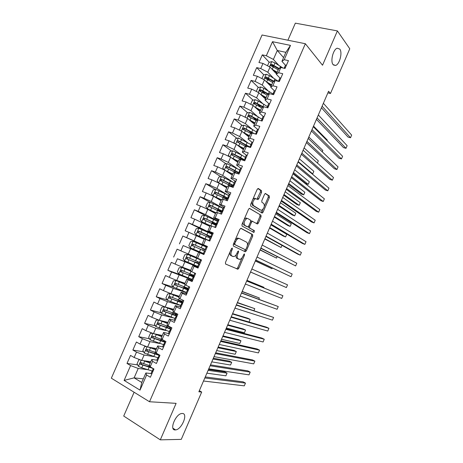 <?xml version="1.0" encoding="UTF-8"?>
<svg xmlns="http://www.w3.org/2000/svg" width="463" height="463" viewBox="0 0 463 463"><rect width="100%" height="100%" fill="white"/><g stroke="black" fill="none" stroke-linecap="round" stroke-linejoin="round"><path stroke-width="0.69" d="M232.281 248.046L231.413 248.724L225.452 262.452L225.585 264.037L237.895 269.2L238.821 268.21L244.562 254.945L244.302 253.846L242.925 256.242C242.12 257.984 241.148 259.025 240.002 259.373L238.15 258.858C236.987 258.041 236.871 256.369 237.808 253.846L238.561 252.103L238.486 250.998L237.641 251.669L236.882 253.417C236.072 255.171 235.077 256.224 233.908 256.583L231.975 256.051C230.771 255.206 230.643 253.504 231.593 250.94L232.362 249.169L232.281 248.046M333.105 64.623L335.582 65.451C339.587 64.467 342.678 52.608 339.807 49.113L337.238 48.204C333.181 49.217 330.148 61.359 333.105 64.623M175.217 429.936L175.61 429.913C181.797 429.496 188.412 413.309 182.335 413.471L181.791 413.5C175.575 413.91 168.978 430.399 175.217 429.936M261.578 192.319L261.508 190.64L258.36 188.505L257.179 189.35L250.622 204.455L250.714 206.133L262.243 213.078L263.071 212.17L269.385 197.579L269.327 195.947L265.351 193.424L264.541 194.315L261.803 200.641L261.867 202.29L263.707 203.477C264.934 206 264.257 208.257 261.67 210.254L260.819 210.144L253.452 205.56C252.138 203.008 252.81 200.699 255.472 198.639L257.984 199.605L258.811 198.696L261.578 192.319L260.449 191.919L260.38 190.241L257.839 188.522M327.873 92.872L330.472 93.503L328.574 91.246L198.859 391.785L201.689 392.039L199.333 390.685M330.472 93.503L349.773 48.771L337.4 30.911L295.348 23.15L287.899 40.212M134.114 392.242L123.714 416.046L160.308 439.85L176.114 403.348L149.514 401.751L305.354 43.73L322.532 65.237L337.4 30.911M160.308 439.85L181.27 439.375L201.689 392.039M241.09 228.305L239.869 229.231L233.271 244.429L233.393 246.05L245.182 251.739L246.357 250.801L252.711 236.118L252.624 234.538L241.003 228.271M241.964 224.41L248.538 209.259L249.395 208.327L260.993 215.208L261.057 216.817L258.348 223.079L257.503 223.999L252.358 221.314L251.496 222.252L249.667 226.476L249.754 228.085L254.505 230.719L253.961 232.484L242.068 226.06L241.964 224.41M149.514 401.751L111.34 378.184L262.064 34.997L305.354 43.73M143.322 378.856L134.114 377.86L141.747 382.455L140.023 390.13L146.615 375.03L150.382 377.258L153.982 368.999L150.203 366.806L152.593 361.331L156.384 363.501L159.972 355.26L156.176 353.13L158.554 347.667L162.368 349.779L165.951 341.555L162.131 339.477L164.51 334.031L168.335 336.08L171.912 327.879L168.075 325.859L170.448 320.425L174.296 322.422L177.861 314.238L174.001 312.276L176.374 306.847L180.24 308.786L183.799 300.62L179.922 298.716L182.283 293.299L186.172 295.186L189.726 287.037L185.825 285.185L188.186 279.785L192.087 281.614L195.635 273.483L191.717 271.688L194.072 266.3L197.996 268.071L201.532 259.957L197.597 258.221L199.941 252.839L203.888 254.557L207.418 246.461L203.46 244.782L205.804 239.412L209.768 241.073L213.287 232.999L209.311 231.373L211.649 226.013L215.631 227.622L219.144 219.566L215.15 217.992L217.483 212.65L221.488 214.195L224.995 206.157L220.978 204.64L223.305 199.31L227.327 200.803L230.823 192.782L226.795 191.317L229.116 185.999L233.155 187.44L236.645 179.436L232.594 178.029L234.909 172.716L238.972 174.105L242.45 166.119L238.381 164.764L240.696 159.469L244.771 160.8L248.243 152.831L244.157 151.528L246.466 146.244L250.558 147.523L254.025 139.571L249.922 138.327L252.225 133.055L256.334 134.276L259.795 126.341L255.674 125.149L257.972 119.888L262.099 121.057L265.554 113.14L261.41 112L263.702 106.75L267.851 107.867L271.295 99.967L267.139 98.885L269.425 93.642L273.592 94.707L277.03 86.824L272.852 85.794L275.132 80.562L279.316 81.575L282.748 73.71L278.552 72.732L280.827 67.511L285.029 68.472L288.455 60.624L284.241 59.698L281.944 61.336L285.874 52.331L277.291 50.502L273.384 59.432L278.657 65.167M140.023 390.13L124.113 380.407L130.607 365.573L138.229 368.455L147.165 369.601M137.656 364.89L126.995 363.443L130.607 365.573M126.995 363.443L130.52 355.399L134.148 357.5L136.504 352.123L144.097 355.034L153.369 356.51M143.565 351.816L132.869 350.045L136.504 352.123M132.869 350.045L136.388 342.018L140.029 344.067L142.384 338.702L149.954 341.648L159.677 343.494M149.48 338.783L138.732 336.676L142.384 338.702M138.732 336.676L142.239 328.672L145.903 330.663L148.247 325.304L155.794 328.29L166.188 330.594M155.394 325.79L144.578 323.336L148.247 325.304M144.578 323.336L148.085 315.349L151.766 317.282L154.104 311.94L161.628 314.962L173.174 317.89M161.315 312.843L150.417 310.025L154.104 311.94M150.417 310.025L153.913 302.055L157.611 303.936L159.949 298.606L167.444 301.662L180.686 305.458M167.241 299.943L156.239 296.748L159.949 298.606M156.239 296.748L159.729 288.79L163.445 290.619L165.777 285.301L173.249 288.391L186.305 292.575M173.179 287.095L162.05 283.495L165.777 285.301M162.05 283.495L165.528 275.554L169.267 277.331L171.594 272.024L191.913 279.721M181.872 275.282L167.849 270.27L171.594 272.024M167.849 270.27L171.322 262.347L175.078 264.066L177.398 258.771L198.361 267.232M197.678 266.503L177.398 258.771M173.631 257.075L177.097 249.169L180.871 250.836L183.186 245.552L203.934 254.453M203.951 254.407L183.186 245.552M179.407 243.908L182.862 236.02L186.658 237.635L188.968 232.362L204.258 239.273M208.564 232.605L188.615 222.9L185.165 230.771L188.968 232.362M188.615 222.9L192.429 224.462L194.732 219.196L209.884 226.39M206.076 215.949L194.356 209.808L190.912 217.656L194.732 219.196M194.356 209.808L198.187 211.313L200.485 206.064L207.812 209.363L215.498 213.536M210.121 202.395L200.085 196.74L196.653 204.577L200.485 206.064M200.085 196.74L203.934 198.199L206.232 192.955L213.53 196.289L221.1 200.705M215.451 189.523L205.804 183.707L202.372 191.526L206.232 192.955M205.804 183.707L209.67 185.107L211.956 179.881L219.231 183.244L226.685 187.903M220.799 176.681L211.504 170.697L208.084 178.498L211.956 179.881M211.504 170.697L215.388 172.045L217.674 166.83L224.925 170.228L232.264 175.124M226.158 163.861L217.199 157.715L213.784 165.499L217.674 166.83M217.199 157.715L221.1 159.012L223.38 153.809L230.603 157.241L237.832 162.38M231.535 151.071L222.877 144.763L219.474 152.53L223.38 153.809M222.877 144.763L226.795 146.007L229.075 140.816L236.275 144.277L243.382 149.653M236.917 138.31L228.543 131.833L225.145 139.589L229.075 140.816M228.543 131.833L232.484 133.031L234.753 127.846L241.929 131.347L248.926 136.961M242.305 125.571L234.197 118.939L230.805 126.671L234.753 127.846M234.197 118.939L238.156 120.079L240.419 114.911L247.572 118.441L254.459 124.292M247.699 112.862L239.846 106.068L236.46 113.782L240.419 114.911M239.846 106.068L243.816 107.161L246.079 101.999L253.209 105.564L259.974 111.652M253.093 100.182L245.471 93.225L242.097 100.922L246.079 101.999M245.471 93.225L249.464 94.267L251.722 89.116L258.829 92.716L265.484 99.036M258.487 87.53L251.091 80.406L247.722 88.092L251.722 89.116M251.091 80.406L255.101 81.401L257.353 76.262L264.437 79.891L270.982 86.448M263.875 74.896L256.699 67.621L253.336 75.29L257.353 76.262M256.699 67.621L260.727 68.559L262.972 63.431L270.033 67.094L276.463 73.883M269.269 62.297L262.295 54.86L258.939 62.511L262.972 63.431M262.295 54.86L266.335 55.751L272.499 41.687L290.48 45.391L284.241 59.698M279.907 77.998L276.318 74.219L278.57 69.062L280.827 67.511M278.552 72.732L276.318 74.219M283.576 57.591L277.291 50.502L272.499 41.687M266.335 55.751L273.384 59.432M274.345 90.794L270.681 87.131L272.939 81.963L275.132 80.562M272.852 85.794L270.681 87.131M270.033 67.094L267.793 72.211L273.286 77.882M260.727 68.559L267.793 72.211M268.783 103.619L265.033 100.072L267.29 94.892L269.425 93.642M267.139 98.885L265.033 100.072M264.437 79.891L262.191 85.018L267.927 90.638M255.101 81.401L262.191 85.018M263.221 116.485L259.373 113.041L261.636 107.85L263.702 106.75M261.41 112L259.373 113.041M258.829 92.716L256.577 97.849L262.585 103.434M249.464 94.267L256.577 97.849M257.665 129.385L253.695 126.034L255.97 120.831L257.972 119.888M255.674 125.149L253.695 126.034M253.209 105.564L250.958 110.709L257.278 116.271M243.816 107.161L250.958 110.709M252.132 142.332L248.012 139.056L250.286 133.848L252.225 133.055M249.922 138.327L248.012 139.056M247.572 118.441L245.321 123.598L252.011 129.16M238.156 120.079L245.321 123.598M246.623 155.331L242.311 152.113L244.591 146.887L246.466 146.244M244.157 151.528L242.311 152.113M241.929 131.347L239.672 136.516L246.802 142.106M232.484 133.031L239.672 136.516M241.165 168.393L236.605 165.193L238.885 159.955L240.696 159.469M238.381 164.764L236.605 165.193M236.275 144.277L234.006 149.462L241.68 155.122L245.326 157.252M226.795 146.007L234.006 149.462M235.748 181.496L230.881 178.301L233.167 173.052L234.909 172.716M232.594 178.029L230.881 178.301M230.603 157.241L228.334 162.432L236.72 168.248M221.1 159.012L228.334 162.432M230.088 194.466L225.145 191.439L227.437 186.178L229.116 185.999M226.795 191.317L225.145 191.439M224.925 170.228L222.651 175.431L232.096 181.571M215.388 172.045L222.651 175.431M224.422 207.47L219.398 204.6L221.696 199.333L223.305 199.31M220.978 204.64L219.398 204.6M219.231 183.244L216.95 188.458L228.624 195.554L224.902 193.615L223.832 196.063L215.735 192.249C214.844 192.191 214.496 192.608 214.693 193.493L226.887 199.53M209.67 185.107L216.95 188.458M218.739 220.498L213.634 217.795L215.943 212.517L217.483 212.65M215.15 217.992L213.634 217.795M213.53 196.289L211.244 201.515L223.091 208.234M203.934 198.199L211.244 201.515M213.044 233.555L207.864 231.02L210.173 225.724L211.649 226.013M209.311 231.373L207.864 231.02M207.812 209.363L205.52 214.595L217.552 220.938M198.187 211.313L205.52 214.595M207.337 246.64L202.076 244.267L204.391 238.966L205.804 239.412M203.46 244.782L202.076 244.267M202.082 222.46L199.784 227.709L212.523 233.925M192.429 224.462L199.784 227.709M203.911 254.505L198.598 252.237L196.283 257.55L197.597 258.221M199.941 252.839L198.598 252.237M196.341 235.592L194.038 240.847L207.268 246.802M186.658 237.635L194.038 240.847M198.187 267.631L192.793 265.531L190.472 270.861L191.717 271.688M194.072 266.3L192.793 265.531M190.582 248.747L188.279 254.019L196.364 257.359M180.871 250.836L188.279 254.019M192.446 280.792L186.977 278.859L184.644 284.195L185.825 285.185M188.186 279.785L186.977 278.859M184.818 261.931L182.509 267.215L190.71 270.305M175.078 264.066L182.509 267.215M186.699 293.976L181.149 292.217L178.811 297.564L179.922 298.716M182.283 293.299L181.149 292.217M179.036 275.149L176.721 280.439L185.044 283.281M169.267 277.331L176.721 280.439M180.935 307.195L175.303 305.597L172.959 310.962L174.001 312.276M176.374 306.847L175.303 305.597M173.249 288.391L170.928 293.692L179.366 296.285M163.445 290.619L170.928 293.692M175.159 320.437L169.446 319.013L167.102 324.389L168.075 325.859M170.448 320.425L169.446 319.013M167.444 301.662L165.117 306.975L173.677 309.319M157.611 303.936L165.117 306.975M169.198 333.673L163.578 332.457L161.228 337.845L162.131 339.477M164.51 334.031L163.578 332.457M161.628 314.962L159.295 320.292L167.976 322.381M151.766 317.282L159.295 320.292M163.132 346.926L157.698 345.93L155.336 351.33L156.176 353.13M158.554 347.667L157.698 345.93M155.794 328.29L153.461 333.632L162.264 335.467M145.903 330.663L153.461 333.632M157.142 360.243L151.8 359.433L149.439 364.844L150.203 366.806M152.593 361.331L151.8 359.433M149.954 341.648L147.61 347.001L156.54 348.581M140.029 344.067L147.61 347.001M151.187 373.606L145.891 372.964L141.747 382.455M146.615 375.03L145.891 372.964M144.097 355.034L141.753 360.399L150.799 361.725M134.148 357.5L141.753 360.399M285.457 65.242L281.944 61.336M138.229 368.455L134.114 377.86L124.113 380.407M285.874 52.331L290.48 45.391M149.503 366.505L146.458 366.088M155.203 353.744L147.518 351.238L147.159 349.86M207.198 246.958L182.862 236.02M246.096 145.411L244.817 144.421M251.392 133.014L248.602 130.734M256.571 120.548L252.734 117.226M261.091 107.497L257.11 103.851M265.16 93.96L261.711 90.638M269.449 80.55L266.717 77.778M273.911 67.245L271.96 65.167M229.989 251.999C229.648 253.857 229.943 255.055 230.869 255.582L231.975 256.051M232.987 256.514L230.869 255.582M236.309 254.511C235.841 256.519 236.089 257.816 237.05 258.395L238.15 258.858M239.128 259.303L237.05 258.395M225.51 263.997L236.807 268.725L237.733 267.736L242.033 257.798M247.375 245.459L251.612 235.679L251.525 234.104L240.737 228.276M244.308 251.322L245.581 249.609M234.834 243.48L234.915 244.609L245.24 249.655L246.061 248.996L246.848 247.184C247.774 244.707 247.676 243.029 246.547 242.161L239.55 238.584L238.561 238.491C237.415 238.85 236.443 239.886 235.644 241.611L234.834 243.48L233.861 243.081M233.578 243.729L234.915 244.609M245.24 249.655L233.798 244.146M239.348 238.503L237.444 238.04L235.297 239.77M249.297 208.367L260.993 215.208M256.485 223.548L257.249 222.657L259.951 216.4L259.882 214.797M251.999 221.181L251.241 220.892L250.778 221.198M248.382 226.598L248.643 227.651L254.505 230.719M252.948 232.021L253.406 230.29M247.85 218.571L246.97 218.472C244.221 220.567 243.532 222.877 244.892 225.394L247.589 226.887L248.776 225.979L250.61 221.742L250.524 220.11L247.85 218.571M246.727 218.142L245.841 218.044L244.111 219.462M243.104 221.783C242.791 223.38 243.017 224.439 243.769 224.954L244.892 225.394M246.571 226.488L243.769 224.954M256.994 199.142L260.449 191.919M255.269 198.355L254.343 198.228L252.804 199.437M251.658 202.076L252.323 205.15L253.452 205.56M260.084 209.872L252.323 205.15M264.35 206.249L268.268 197.186L268.216 195.554L265.183 193.499M261.254 212.621L263.065 209.207M140.196 359.809L138.802 359.884L137.06 363.866L138.512 366.383L141.747 367.813L152.119 370.967M150.625 367.402L149.364 366.071M143.206 360.613L150.226 363.038M144.878 360.856L150.371 362.703M149.804 365.776L141.186 362.72C140.139 362.685 139.855 363.183 140.318 364.207L152.981 368.421M151.638 367.639L141.724 364.485L141.348 363.131M206.892 373.178L225.898 375.817L227.061 373.12L224.804 371.893L208.489 369.474M227.061 373.12L208.113 370.348M151.754 374.11L151.1 373.294L152.205 370.765L152.877 371.534M204.825 377.964L245.483 383.104L244.302 385.853L203.506 381.02M153.004 369.422L151.088 373.323M153.571 369.943L152.906 369.156L153.178 368.531L152.906 369.156M205.265 376.946L243.144 381.836L245.483 383.104M146.383 346.527L144.601 346.642L142.859 350.613L144.323 353.101L157.86 357.801M155.481 353.975L154.955 353.257M148.692 347.192L156.002 349.814M150.174 347.453L156.129 349.519M155.967 352.69L146.997 349.438C145.967 349.403 145.671 349.889 146.111 350.902L158.948 355.3M159.081 354.762L154.312 353.593M211.776 361.858L230.539 365.023L231.703 362.326L229.434 361.128L213.327 358.258M231.703 362.326L212.997 359.033M152.53 333.262L150.382 333.429L148.646 337.394L150.122 339.842L163.589 344.657M155.354 334.026L161.871 336.364M154.092 333.765L161.761 336.618M162.872 339.883L152.79 336.184C151.771 336.144 151.47 336.624 151.887 337.631L164.678 342.169M164.88 341.7L153.299 338.013L152.958 336.624M216.649 350.56L235.175 354.247L236.333 351.556L234.058 350.387L218.16 347.065M236.333 351.556L217.87 347.736M157.634 360.636L156.945 359.89L158.057 357.338L158.751 358.061M210.092 365.764L250.188 372.107L249.013 374.856L208.772 368.808M158.959 356.076L156.945 359.89M159.446 356.475L158.763 355.734L159.162 354.808L158.763 355.734M210.48 364.861L247.838 370.863L250.188 372.107M163.497 347.186L162.791 346.486L163.902 343.945L164.614 344.617M215.347 353.582L254.887 361.134L253.712 363.872L214.033 356.626M165.013 342.817L164.446 343.031L162.791 346.486M165.308 343.037L164.602 342.342L165.135 341.115L164.602 342.342M215.683 352.806L252.532 359.919L254.887 361.134M158.641 320.026L156.153 320.246L154.422 324.198L155.904 326.618L169.308 331.549M160.511 320.581L167.6 323.238M159.388 320.309L167.508 323.452M171.079 327.491L158.577 322.954C157.57 322.914 157.264 323.388 157.657 324.384L170.465 329.077M169.718 327.098L170.899 327.902M170.569 328.661L159.069 324.818L158.74 323.411M221.522 339.281L239.799 343.494L240.951 340.809L238.671 339.657L222.981 335.895M240.951 340.809L222.738 336.462M173.318 310.141L164.562 306.83L161.905 307.091L160.181 311.032L161.68 313.416L175.014 318.463M164.562 306.83L173.243 310.314M176.779 314.418L164.348 309.759C163.352 309.712 163.04 310.181 163.41 311.165L176.959 316.212M176.658 314.707L175.396 313.983M174.846 315.32L175.309 314.255L176.513 315.025M176.988 316.241L176.247 315.644L164.822 311.651L164.521 310.222M226.378 328.024L244.418 332.752L245.569 330.073L243.278 328.95L227.796 324.742M175.309 314.255L173.984 313.492M245.569 330.073L227.593 325.211M169.348 333.765L168.625 333.117L169.73 330.576L170.465 331.207M220.591 341.428L259.575 350.178L258.406 352.916L219.283 344.466M171.131 329.673L170.216 329.806L168.625 333.117M171.154 329.627L170.43 328.979L171.096 327.451L170.43 328.979M220.88 340.768L257.214 348.986L259.575 350.178M175.188 320.373L174.447 319.771L175.546 317.242L176.299 317.821M225.828 329.297L264.257 339.24L263.088 341.972L224.52 332.33M176.854 316.553L175.969 316.611L174.447 319.771M176.247 315.644L177.04 313.816L176.247 315.644M226.066 328.753L261.884 338.077L264.257 339.24M179.025 297.072L170.315 293.675L167.652 293.959L165.933 297.894L167.438 300.25L180.709 305.412M170.315 293.675L178.967 297.205M182.468 301.367L170.106 296.592C169.128 296.54 168.81 297.003 169.151 297.975L182.677 303.201M182.231 301.917L180.09 300.539M180.529 302.293L180.894 301.448L182.121 302.171M182.555 302.733L170.569 298.508L170.286 297.067M249.03 322.017L250.176 319.36L247.879 318.26L232.6 313.607M180.894 301.448L178.272 299.85M250.176 319.36L232.443 313.978M181.016 307.015L180.252 306.46L181.351 303.931L182.028 304.428M231.054 317.196L268.934 328.325L267.764 331.051L229.746 320.217M182.561 303.462L181.716 303.444L180.252 306.46M182.81 302.889L182.046 302.339L182.972 300.215L182.046 302.339M231.24 316.767L266.549 327.185L268.934 328.325M186.201 289.288L186.473 288.663L183.805 287.176L186.282 287.668M187.723 288.2L185.455 287.876L188.609 289.589L187.839 289.062L188.892 286.643L187.839 289.062M184.72 284.027L176.056 280.549L173.388 280.862L171.669 284.786L173.185 287.106L186.392 292.385M176.056 280.549L184.679 284.126M188.152 288.351L175.853 283.449C174.887 283.397 174.563 283.854 174.887 284.814L188.343 290.203M186.473 288.663L188.244 289.78L176.299 285.399L175.963 285.173L176.05 283.935M253.938 310.604L254.777 308.665L237.397 302.495M254.777 308.665L237.282 302.767M186.826 293.681L186.045 293.172L187.145 290.654L187.839 291.105M236.269 305.111L273.598 317.427L272.435 320.153L234.967 308.132M188.262 290.394L187.15 290.642L186.045 293.172M236.402 304.799L273.598 317.427M191.861 276.318L192.035 275.907L189.326 274.518L191.537 275.213L192.104 274.692M193.47 275.23L192.868 275.826L190.976 275.225L194.176 276.833M191.184 271.335L181.785 267.446L179.106 267.788L177.393 271.706L178.921 273.998L192.058 279.386M181.785 267.446L191.474 271.526M193.818 275.358L181.589 270.334C180.634 270.288 180.304 270.733 180.605 271.688L193.997 277.233M192.035 275.907L193.852 276.92L182.023 272.319L181.67 272.07L181.803 270.826M258.84 299.208L259.367 297.987L242.184 291.406M259.367 297.987L242.108 291.574M195.525 273.737L194.911 273.153M192.625 280.375L191.827 279.918L192.926 277.401L193.737 277.841M241.472 293.056L278.257 306.552L277.094 309.272L240.175 296.065M193.945 277.36L192.926 277.395L191.827 279.918M194.419 276.272L193.615 275.815L194.715 273.297L193.615 275.815M241.559 292.859L278.257 306.552M197.504 263.372L194.842 261.884L197.018 262.671L197.718 261.67M199.061 262.226L198.355 263.268L196.486 262.596L199.727 264.101M199.252 259.367L187.503 254.378L184.818 254.743L183.105 258.655L184.644 260.912L197.718 266.41M187.503 254.378L201.388 260.287M201.446 260.16L198.193 258.684L201.498 260.032M199.31 259.239L196.549 257.978L201.515 259.998M199.466 262.394L187.307 257.254C186.363 257.196 186.033 257.642 186.317 258.586L199.64 264.292M197.591 263.181L187.729 259.263L187.359 258.996L187.561 257.735M263.731 287.836L263.951 287.326L246.964 280.335M263.951 287.326L246.935 280.404M201.307 260.478L200.479 260.084L201.37 260.322M198.419 267.105L197.597 266.688L198.691 264.182L199.518 264.57M246.669 281.018L282.905 295.695L281.741 298.409L245.367 284.027M199.617 264.35L198.691 264.176L197.597 266.688M200.201 263.007L199.379 262.596L200.473 260.084L199.379 262.596M246.704 280.937L282.905 295.695M205.057 249.505L202.644 248.481L204.31 249.221L204.409 250.159L203.83 250.738L202.487 250.159L203.066 249.58L202.968 248.643L201.006 247.769L203.818 248.909M206.18 247.005L193.21 241.333L190.513 241.727L188.806 245.627L190.357 247.85L203.361 253.469M205.977 249.771L193.019 244.192C192.087 244.14 191.751 244.58 192.012 245.506L204.432 251.01M250.541 272.041L267.382 279.345L250.541 272.041M192.012 245.506L193.036 245.957C192.73 244.985 193.083 244.557 194.107 244.672L203.795 248.955M207.077 247.248L206.226 246.901L205.132 249.407L206.226 246.901M204.195 253.857L203.355 253.493L204.443 250.987L205.294 251.334M250.552 272.012L286.383 287.564L250.558 272.007M286.383 287.564L287.546 284.855L251.849 269.009M208.385 237.328L208.414 236.159L206.492 235.192L209.438 236.02M211.458 237.201L208.13 235.904L209.768 236.72L209.704 237.93M211.811 234.104L198.905 228.317L196.196 228.739L194.495 232.634L196.057 234.822L209.826 240.939M196.057 234.822L209.085 240.789M205.097 239.192L204.935 238.763M211.568 236.946L198.72 231.164C197.794 231.112 197.458 231.546 197.701 232.461L210.063 238.098M255.304 261.005L271.949 268.719L272.267 267.984M197.701 232.461L198.708 232.941C198.419 231.975 198.783 231.558 199.79 231.679L209.328 236.28M255.35 260.906L271.949 268.719M212.83 234.046L211.961 233.751L210.873 236.24L211.603 236.865M209.953 240.644L209.097 240.32L209.855 240.876M255.68 260.137L291.019 276.741L255.732 260.015M291.019 276.741L292.176 274.038L257.023 257.023M211.736 236.564L210.873 236.24L211.961 233.751M210.185 237.82L209.097 240.32L210.185 237.82L211.053 238.121M217.425 221.227L204.582 215.33L201.868 215.775L200.166 219.665L201.746 221.823L210.74 225.834M201.746 221.823L210.405 225.77M217.17 224.092L204.403 218.166C203.489 218.114 203.147 218.536 203.379 219.445L215.683 225.215M216.973 224.555L213.605 223.357L215.208 224.242L215.353 225.047M214.022 224.405L213.854 223.698L211.973 222.645L214.844 223.635L215.052 223.16M260.061 249.991L276.509 258.117L277.129 256.67M203.379 219.445L204.368 219.954C204.102 218.999 204.467 218.588 205.456 218.71L216.834 224.231L214.844 223.635M260.148 249.788L276.509 258.117M218.577 220.868L217.691 220.614L216.603 223.108L217.24 223.942M215.706 227.455L214.832 227.298M260.796 248.278L295.643 265.936L260.901 248.046M295.643 265.936L296.8 263.233L262.191 245.054M217.483 223.386L216.603 223.108L217.685 220.625M215.914 224.682L214.832 227.177L215.914 224.682L216.806 224.937M223.027 208.379L210.254 202.372L207.528 202.84L205.832 206.718L207.418 208.848L215.874 212.673M207.418 208.848L215.822 212.783M222.767 211.261L210.075 205.19C209.172 205.138 208.83 205.56 209.039 206.452L221.291 212.355M221.603 211.643L219.068 210.839L220.828 212.112M219.404 211.394L217.442 210.121L220.347 211.012L220.648 210.324M264.807 238.995L281.064 247.526L281.984 245.378M209.039 206.457L210.011 206.99C209.768 206.047 210.133 205.641 211.116 205.769L222.379 211.51L220.347 211.012M264.934 238.694L281.064 247.526M224.312 207.725L223.398 207.528L222.321 210.005L222.859 211.047M265.907 236.443L297.825 254.181L300.261 255.148L266.057 236.101M300.261 255.148L301.419 252.457L267.342 233.115M223.125 210.185L222.315 210.011L223.403 207.517M221.632 211.574L220.631 213.865L221.632 211.574L222.541 211.782M224.902 193.615L215.908 189.436L213.177 189.934L211.481 193.806L213.084 195.901L221.505 199.773M213.084 195.901L221.441 199.923M269.547 228.016L283.246 236.043L285.607 236.952L286.742 234.313L270.907 224.856M227.09 199.073L224.613 198.32M222.408 199.321L223.16 197.608L225.846 198.419L226.233 197.522M228.352 198.459L223.832 196.063M215.636 194.038C215.434 193.112 215.81 192.718 216.759 192.857L227.761 198.529M227.206 198.801L225.846 198.419M269.715 227.617L285.607 236.952M230.03 194.605L229.104 194.443L228.016 196.937L227.894 197.556L228.473 198.181M271.005 224.636L302.426 243.44L304.874 244.383L271.202 224.179M304.874 244.383L306.026 241.692L272.487 221.198M228.844 197.064L228.022 196.925L229.104 194.443M227.339 198.494L226.471 200.485L227.339 198.494L228.265 198.656M234.203 182.763L221.551 176.536L218.814 177.057L217.124 180.917L218.733 182.983L227.125 186.902M219.856 183.632L227.044 187.081M233.601 185.472L221.389 179.326C220.504 179.274 220.151 179.685 220.33 180.558L232.472 186.722M274.275 217.054L287.778 225.516L290.145 226.401L291.279 223.768L275.676 213.802M232.559 186.525L231.668 186.259M230.429 185.588L231.326 185.854L231.813 184.743M221.239 181.097C221.1 180.2 221.482 179.823 222.396 179.974L232.993 185.536M232.704 186.19L231.326 185.854M274.49 216.562L290.145 226.401M235.736 181.519L234.793 181.403L233.705 183.892L233.526 184.644L234.07 185.339M276.093 212.847L307.021 232.715L309.475 233.63L276.336 212.28M309.475 233.63L310.627 230.95L277.621 209.305M234.648 184.014L233.717 183.875M233.034 185.443L232.293 187.133L233.034 185.443L233.977 185.559M225.163 170.384L232.733 174.053M226.135 171.032L232.634 174.273M224.214 169.892L222.749 168.057L224.433 164.209L227.188 163.659L239.77 169.99M239.481 172.936L227.026 166.437C226.152 166.385 225.794 166.79 225.961 167.652L237.467 173.596M278.992 206.122L292.298 215.006L294.676 215.868L295.805 213.235L280.439 202.777M226.835 168.185C226.748 167.311 227.142 166.958 228.016 167.114L238.532 172.826M238.196 173.608L237.143 173.399M279.247 205.531L294.676 215.868M241.431 168.457L240.471 168.387L239.145 171.761L239.614 172.485M281.168 201.087L311.605 222.008L314.07 222.906L281.463 200.398M314.07 222.906L315.216 220.226L282.743 197.435M240.343 170.951L239.394 170.859L240.471 168.387M238.711 172.415L238.104 173.81L238.711 172.415L239.672 172.491M231.245 157.698L238.329 161.234M232.328 158.462L238.219 161.489M229.625 156.772L228.363 155.227L230.047 151.384L232.808 150.805L241.698 155.134L240.638 157.565L232.652 153.577C231.784 153.525 231.425 153.924 231.581 154.775L240.679 159.475M283.709 195.201L296.812 204.513L299.196 205.352L300.325 202.725L285.191 191.763M244.273 159.671L240.638 157.565M232.426 155.302C232.385 154.457 232.785 154.115 233.63 154.283L244.065 160.146M284.004 194.512L299.196 205.352M247.115 155.423L246.125 155.418L245.049 157.883L244.91 159.37M286.238 189.344L316.183 211.325L318.654 212.193L286.58 188.545M318.654 212.193L319.8 209.519L287.859 185.588M246.032 157.912L245.06 157.866L246.137 155.4M244.383 159.422L243.903 160.516L244.383 159.422L245.361 159.451M237.23 145L243.914 148.438M238.462 145.932L243.787 148.733M235.013 143.669L233.971 142.419L235.65 138.587L238.416 137.986L250.871 144.537M246.802 145.504L245.621 145.567M249.817 146.95L238.266 140.74C237.403 140.688 237.044 141.088 237.183 141.927L245.824 146.464M288.408 184.303L301.32 194.038L303.711 194.854L304.839 192.232L289.936 180.773M238.011 142.448L239.226 141.481L249.14 147.078M288.75 183.522L303.711 194.854M252.786 142.419L251.785 142.436L250.367 146.354M291.296 177.624L320.755 200.658L323.232 201.503L291.684 176.716M323.232 201.503L324.372 198.83L292.957 173.764M251.704 144.902L250.714 144.896L251.785 142.436M250.037 146.453L249.69 147.251L250.037 146.453L251.033 146.435M243.139 132.314L249.488 135.676M244.464 133.379L249.343 136.006M240.361 130.583L239.562 129.646L241.235 125.814L244.013 125.189L247.207 126.544L256.404 131.851M252.167 133.078L251.015 133.205M253.07 133.251L252.561 133.153M293.108 173.422L305.817 183.585L308.219 184.372L309.342 181.756L294.671 169.805M254.696 133.79L243.862 127.933L242.78 129.108L243.191 129.466L251.056 133.529M243.59 129.623L244.811 128.702L253.215 133.344M293.484 172.543L308.219 184.372M258.447 129.443L257.428 129.507L255.912 133.396M296.343 165.928L325.315 190.009L327.804 190.825L296.783 164.909M327.804 190.825L328.944 188.163L298.056 161.963M257.364 131.92L256.357 131.961L257.428 129.507M255.68 133.512L255.46 134.015L255.68 133.512L256.699 133.454M248.978 119.633L255.049 122.938M250.361 120.808L254.887 123.303M245.674 117.504L245.141 116.89L246.814 113.07L249.598 112.422L252.792 113.771L261.936 119.194M258.684 120.091L249.453 115.148L248.365 116.311L248.781 116.682L256.352 120.652M249.158 116.826L250.385 115.953L257.706 120.015M298.213 161.593L312.716 173.914L313.839 171.298L299.393 158.855M311.802 173.619L312.716 173.914M264.089 116.497L263.053 116.601L261.508 120.478M301.378 154.254L329.87 179.378L332.365 180.176L301.87 153.126M332.365 180.176L333.499 177.514L303.138 150.186M263.013 118.968L261.989 119.049L263.053 116.601M261.311 120.6L262.347 120.496M254.777 106.976L260.6 110.223M256.189 108.244L260.42 110.628M250.946 104.435L250.709 104.169L252.376 100.355L255.171 99.678L258.36 101.027L267.464 106.577M263.401 106.912L255.032 102.392L253.938 103.544L254.361 103.92L261.676 107.827M254.777 104.297C254.679 103.44 255.067 103.087 255.946 103.232L262.92 107.167M317.398 163.022L318.324 160.864L304.116 147.923M269.726 103.573L268.673 103.724L267.122 107.578M306.408 142.604L334.413 168.769L336.914 169.539L306.946 141.365M336.914 169.539L338.054 166.883L308.213 138.431M268.65 106.039L267.608 106.172L268.673 103.724M267.001 107.642L267.984 107.566M260.53 94.33L266.138 97.537M261.954 95.685L265.947 97.982M256.288 91.425L257.932 87.663L260.733 86.963L263.922 88.306L272.973 93.983M268.667 94.087L260.6 89.666L259.5 90.806L259.928 91.194L267.186 95.129M260.31 91.558C260.252 90.719 260.646 90.383 261.497 90.534L268.175 94.377M322.225 151.795L322.809 150.44L308.821 137.013M275.346 90.679L274.275 90.875L272.794 94.504M311.431 130.977L338.951 158.178L341.462 158.925L312.01 129.628M341.462 158.925L342.597 156.268L313.277 126.694M274.275 93.144L273.211 93.312L274.275 90.875M266.248 81.702L271.665 84.879M267.672 83.132L271.457 85.36M261.902 78.594L263.47 75.006L266.283 74.277L269.466 75.614L278.419 81.361M273.963 81.309L266.15 76.968L265.044 78.097L265.484 78.49L272.713 82.478M265.837 78.843L267.035 77.865L273.459 81.633M327.046 140.584L327.283 140.04L313.52 126.121M280.96 77.813L279.866 78.05L278.489 81.378M316.437 119.367L343.482 147.604L346 148.322L317.068 117.915M346 148.322L347.134 145.677L318.33 114.986M279.889 80.273L278.807 80.487L279.866 78.05M271.931 69.103L277.181 72.251M273.349 70.596L276.955 72.76M267.504 65.787L269.003 62.366L271.822 61.614L275.005 62.951L282.98 68.003M271.353 66.157L272.568 65.225L278.767 68.929M279.282 68.576L271.694 64.293L270.583 65.41L278.222 69.849M286.556 64.976L285.451 65.26L284.172 68.281M321.438 107.786L348.002 137.048L350.526 137.743L322.115 106.218M350.526 137.743L351.66 135.103L323.377 103.301M285.486 67.424L284.392 67.685L285.451 65.26M230.626 250.535L231.593 250.94M237.623 251.716L238.561 252.103M236.865 253.452L237.808 253.846M243.654 254.563L244.562 254.945M237.733 267.736L238.821 268.21M236.547 268.708L237.635 269.182M231.39 248.764L232.362 249.169M251.525 234.104L252.624 234.538M251.612 235.679L252.711 236.118M245.263 250.35L246.357 250.801M234.672 241.217L235.644 241.611M259.951 216.4L261.057 216.817M257.249 222.657L258.348 223.079M251.559 220.926L252.561 221.308M250.547 221.887L251.496 222.252M248.718 226.106L249.667 226.476M248.643 227.651L249.754 228.085M246.472 226.453L247.589 226.887M257.683 198.291L258.811 198.696M259.708 209.733L260.819 210.144M268.216 195.554L269.327 195.947M268.268 197.186L269.385 197.579M261.96 211.765L263.071 212.17M260.38 190.241L261.508 190.64M141.163 360.173L138.478 366.32M149.063 367.35L147.963 369.868M142.853 365.284L141.747 367.813M144.653 361.163L143.553 363.692M141.724 364.485L140.486 364.317M147.026 346.775L144.288 353.037M154.833 354.126L153.739 356.637M157.721 354.571L157.918 354.108M155.869 354.091L156.268 353.182M155.707 352.123L155.527 352.54M148.658 352.002L147.558 354.525M150.458 347.892L149.352 350.41M147.518 351.238L146.296 351.029M152.877 333.401L150.081 339.784M160.597 340.93L159.504 343.43M163.439 341.457L163.885 340.432M161.604 340.947L162.172 339.651M161.628 338.569L161.286 339.344M154.451 338.748L153.351 341.266M156.245 334.645L155.146 337.162M153.299 338.013L152.096 337.77M158.711 320.055L155.869 326.554M166.344 327.758L165.256 330.258M169.145 328.371L169.707 327.092M167.328 327.827L167.913 326.496M167.531 325.038L167.033 326.178M160.233 325.524L159.133 328.035M162.021 321.432L160.927 323.938M159.069 324.818L157.883 324.54M164.492 306.836L161.639 313.358M172.08 314.62L170.992 317.114M173.04 314.742L173.642 313.37M173.422 311.541L172.768 313.046M166.003 312.328L164.909 314.834M167.785 308.242L166.692 310.742M164.822 311.651L163.653 311.339M170.245 293.681L167.403 300.192M177.804 301.506L176.716 303.994M178.741 301.679L179.239 300.539M179.303 298.074L178.492 299.931M171.756 299.156L170.662 301.656M173.538 295.081L172.444 297.582M170.569 298.508L169.417 298.166M187.22 288.397L185.894 287.766M175.992 280.555L173.15 287.048M183.516 288.42L182.434 290.903M184.43 288.646L184.801 287.801M185.171 284.635L184.199 286.852M177.503 286.018L176.409 288.513M179.279 281.95L178.191 284.444M176.299 285.399L175.164 285.023M192.712 275.815L191.381 275.201M181.722 267.458L178.886 273.94M189.217 275.363L188.134 277.841M190.108 275.635L190.351 275.086M190.982 271.324L189.899 273.801M183.232 272.904L182.144 275.392M185.009 268.847L183.921 271.335M182.023 272.319L180.9 271.908M198.187 263.256L196.85 262.66M187.434 254.384L184.61 260.854M194.906 262.336L193.823 264.807M196.665 258.302L195.583 260.773M188.95 259.824L187.868 262.307M190.721 255.773L189.639 258.256M187.729 259.263L186.624 258.823M193.14 241.345L190.316 247.798M200.577 249.337L199.501 251.803M202.337 245.309L201.26 247.774M194.657 246.767L193.575 249.244M196.422 242.722L195.34 245.199M194.107 244.672L193.019 244.192M204.31 249.221L202.968 248.643M198.835 228.328L196.017 234.77M206.243 236.361L205.167 238.827M207.586 235.586L207.742 235.233M207.997 232.345L206.92 234.805M200.352 233.74L199.269 236.211M202.117 229.706L201.035 232.177M199.79 231.679L198.72 231.164M209.768 236.72L208.414 236.159M204.513 215.341L201.706 221.765M211.892 223.415L210.827 225.851M213.09 222.981L213.368 222.344M213.64 219.41L212.569 221.864M206.035 220.735L204.959 223.207M207.794 216.713L206.718 219.178M205.456 218.71L204.403 218.166M215.208 224.242L213.854 223.698M210.185 202.383L207.378 208.796M217.529 210.497L216.626 212.575M218.582 210.399L218.982 209.473M219.277 206.498L218.206 208.952M211.707 207.765L210.63 210.225M213.46 203.749L212.384 206.209M211.116 205.769L210.075 205.19M220.643 211.788L219.277 211.261M215.839 189.454L213.044 195.849M224.057 197.846L224.59 196.636M217.361 194.819L216.29 197.279M219.115 190.814L218.044 193.268M216.759 192.857L215.735 192.249M221.482 176.548L218.692 182.931M228.774 184.743L228.184 186.097M229.596 185.154L230.18 183.823M230.51 180.761L229.445 183.203M223.01 181.901L221.939 184.355M224.758 177.902L223.687 180.356M222.396 179.974L221.389 179.326M233.711 183.88L234.787 181.415M227.119 163.671L224.364 169.967M234.376 171.906L233.942 172.907M235.198 172.329L235.76 171.038M236.836 173.22L237.374 171.987M236.113 167.936L235.048 170.367M228.641 169.012L227.576 171.46M230.389 165.025L229.318 167.467M228.016 167.114L227.026 166.437M232.739 150.822L230.047 156.974M239.967 159.098L239.689 159.741M240.795 159.498L241.327 158.282M242.571 160.082L242.925 159.266M234.266 156.153L233.196 158.595M236.008 152.171L234.938 154.607M233.63 154.283L232.652 153.577M238.347 137.997L235.719 144.01M245.546 146.314L245.425 146.603M246.565 146.279L246.883 145.55M247.277 142.361L246.218 144.786M239.875 143.316L238.81 145.752M241.611 139.34L240.546 141.776M239.226 141.481L238.266 140.74M243.943 125.207L241.373 131.075M252.839 129.611L251.785 132.03M245.477 130.508L244.412 132.939M247.207 126.544L246.142 128.974M244.811 128.702L243.862 127.933M249.528 112.434L247.022 118.169M258.395 116.89L257.335 119.309M251.062 117.724L250.003 120.154M252.792 113.771L251.727 116.196M250.385 115.953L249.453 115.148M255.101 99.695L252.653 105.286M263.933 104.198L262.88 106.606M256.635 104.974L255.576 107.393M258.36 101.027L257.301 103.446M255.946 103.232L255.032 102.392M260.663 86.98L258.279 92.432M269.46 91.535L268.413 93.937M262.197 92.247L261.144 94.66M263.922 88.306L262.862 90.719M261.497 90.534L260.6 89.666M266.213 74.294L263.887 79.607M274.981 78.895L273.934 81.291M267.747 79.543L266.694 81.957M269.466 75.614L268.413 78.021M267.035 77.865L266.15 76.968M271.752 61.631L269.483 66.811M280.485 66.278L279.571 68.379M273.292 66.869L272.238 69.276M275.005 62.951L273.951 65.352M272.568 65.225L271.694 64.293M333.429 64.988L335.582 65.451M172.948 428.234L175.61 429.913M236.807 268.725L237.895 269.2M244.366 251.311L245.459 251.768M237.444 238.04L238.561 238.491M256.78 223.722L257.503 223.999M251.241 220.892L252.358 221.314M253.371 232.252L253.961 232.484M245.841 218.044L246.97 218.472M257.37 199.385L257.984 199.605M254.343 198.228L255.472 198.639M261.618 212.847L262.243 213.078M149.532 365.683L149.346 366.106M141.51 364.369L140.318 364.207M155.302 352.465L154.943 353.286M147.28 351.099L146.111 350.902M161.06 339.269L160.528 340.49M153.039 337.857L151.887 337.631M166.813 326.097L166.223 327.451M158.786 324.644L157.657 324.384M172.549 312.959L171.941 314.348M164.527 311.46L163.41 311.165M178.267 299.856L177.647 301.268M170.251 298.299L169.151 297.975M187.37 288.408L186.045 287.772M183.805 287.176L183.348 288.223M175.963 285.173L174.887 284.814M192.868 275.826L191.537 275.213M189.326 274.518L189.031 275.201M181.664 272.07L180.605 271.688M198.355 263.268L197.018 262.671M194.842 261.884L194.703 262.208M187.359 259.002L186.317 258.586M204.443 250.987L203.355 253.493M206.683 234.758L206.492 235.192M212.32 221.852L211.973 222.645M217.94 208.969L217.442 210.121M223.554 196.121L222.946 197.504M215.555 194.003L214.693 193.493M229.15 183.296L228.566 184.639M221.059 181.021L220.33 180.558M234.735 170.5L234.168 171.802M226.592 168.081L225.961 167.652M240.228 157.924L239.759 158.988M232.142 155.186L231.581 154.775M245.633 145.532L245.344 146.204M237.698 142.32L237.183 141.927M243.254 129.49L242.78 129.108M248.805 116.688L248.365 116.311M254.349 103.915L253.938 103.544M259.882 91.17L259.5 90.806M265.403 78.455L265.044 78.097M270.919 65.763L270.583 65.41"/></g></svg>
